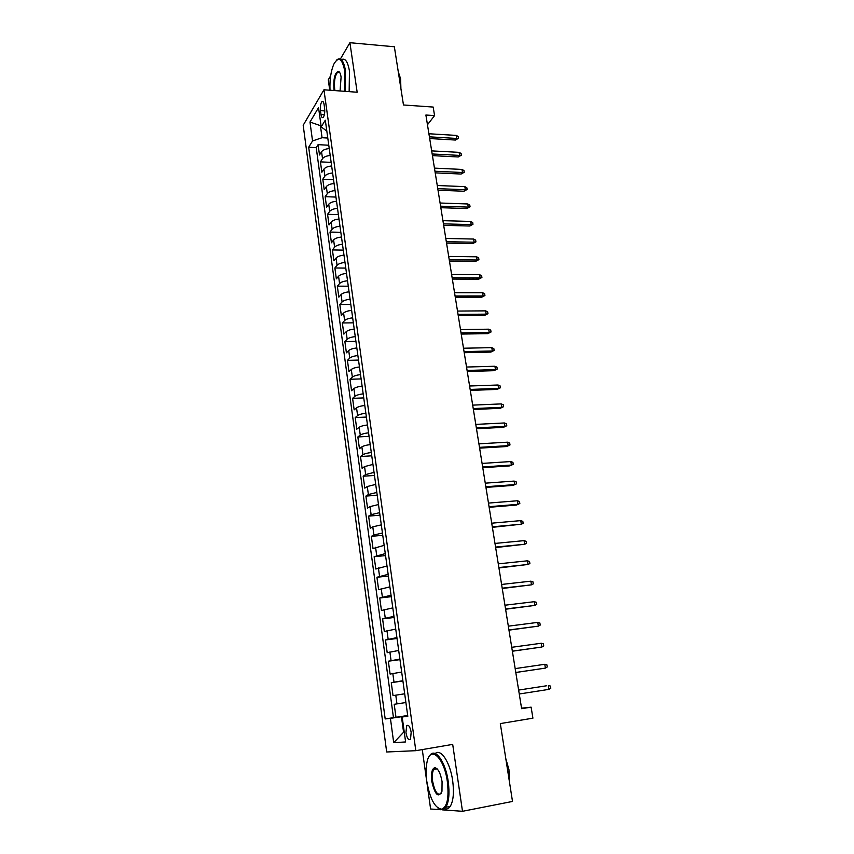 <?xml version="1.0" encoding="UTF-8"?>
<svg xmlns="http://www.w3.org/2000/svg" width="854" height="854" viewBox="0 0 854 854"><rect width="100%" height="100%" fill="white"/><g stroke="black" fill="none" stroke-linecap="round" stroke-linejoin="round"><path stroke-width="1.28" d="M435.529 767.81L435.241 769.166M411.169 732.273C410.005 726.466 408.49 724.32 406.632 725.815L405.96 732.711C407.123 738.518 408.639 740.674 410.518 739.18L411.169 732.273M422.271 749.588L430.608 809.005L440.952 809.741M303.191 125.271L386.681 751.99L415.823 750.687L323.944 89.787L303.191 125.271M330.679 75.696L328.288 79.806L329.74 90.214M442.073 809.827L462.494 811.3L512.507 801.447L500.316 723.584L532.917 718.171L531.113 707.155L521.548 708.19M323.944 89.787L357.164 92.232L349.905 42.7L340.404 59.001M349.905 42.7L394.356 46.767L403.472 104.978L433.181 107.06L434.569 115.6L425.89 115.023L521.634 708.681L531.113 707.155M329.238 148.553C325.481 148.927 322.919 149.984 321.563 151.734L319.503 154.969L318.094 144.657L328.779 145.233M330.199 155.503C326.431 155.876 323.869 156.933 322.513 158.663L320.442 161.865L331.149 162.377M320.442 161.865L321.851 172.252L323.944 169.103C325.299 167.395 327.872 166.349 331.651 165.964M334.074 183.525C330.284 183.92 327.701 184.944 326.335 186.61L324.221 189.684L322.801 179.212L333.54 179.65M336.529 201.224C332.718 201.619 330.124 202.622 328.737 204.245L326.612 207.244L325.171 196.687L335.953 197.071M338.995 219.051C335.174 219.457 332.569 220.449 331.171 222.029L329.014 224.944L327.573 214.301L338.376 214.61M341.483 237.028C337.65 237.444 335.024 238.415 333.615 239.953L331.437 242.782L329.986 232.064L340.831 232.299M343.991 255.143C340.138 255.57 337.511 256.52 336.081 258.015L333.893 260.758L332.419 249.955L343.297 250.126M346.51 273.408C342.657 273.835 340.009 274.774 338.568 276.216L336.348 278.874L334.875 267.985L345.774 268.092M349.062 291.822C345.187 292.26 342.529 293.178 341.077 294.577L338.835 297.139L337.341 286.165L348.283 286.197M351.634 310.376C347.738 310.824 345.069 311.721 343.596 313.076L341.344 315.553L339.839 304.494L350.813 304.44M354.218 329.089C350.311 329.548 347.621 330.423 346.148 331.726L343.863 334.117L342.347 322.961L353.353 322.844M356.833 347.952C352.916 348.411 350.204 349.275 348.72 350.524L346.404 352.819L344.877 341.579L355.926 341.386M359.459 366.964C355.531 367.433 352.809 368.277 351.304 369.483L348.976 371.682L347.429 360.345L358.509 360.078M362.117 386.136C358.168 386.616 355.435 387.438 353.908 388.591L351.56 390.694L350.001 379.261L361.114 378.92M364.786 405.469C360.826 405.949 358.072 406.75 356.545 407.849L354.164 409.856L352.595 398.338L363.74 397.911M367.487 424.95C363.505 425.452 360.74 426.231 359.192 427.278L356.791 429.188L355.211 417.574L366.398 417.062M370.209 444.603C366.206 445.115 363.43 445.863 361.872 446.866L359.449 448.67L357.847 436.96L369.067 436.373M372.942 464.416L364.573 466.604L362.117 468.312L360.505 456.506L371.757 455.833M375.707 484.399L367.284 486.524L364.807 488.125L363.185 476.222L374.479 475.464M378.503 504.543L370.028 506.603L367.53 508.098L365.896 496.089L377.212 495.245M381.311 524.858L372.792 526.843L370.262 528.231L368.618 516.126L379.977 515.197M384.151 545.354L373.027 548.546L371.362 536.333L382.763 535.319M387.001 566.021L375.813 569.02L374.137 556.712L385.56 555.602M389.894 586.858L378.621 589.676L376.934 577.261L388.399 576.066M392.797 607.877L381.45 610.503L379.752 597.981L391.249 596.69M395.733 629.078L384.311 631.512L382.592 618.883L394.132 617.495M398.69 650.46L387.193 652.691L385.464 639.966L397.035 638.482M401.679 672.034L390.097 674.062L388.346 661.22L399.96 659.64M404.689 693.79L393.032 695.615L391.271 682.666L402.917 680.98M320.463 110.636L320.997 114.5C321.446 117.19 322.171 118.172 323.186 117.446C324.509 115.589 324.99 112.589 324.637 108.458L324.093 104.562C323.645 101.893 322.919 100.911 321.926 101.637C320.592 103.494 320.111 106.504 320.463 110.636L324.787 110.924M407.753 715.972L402.181 716.976L407.806 716.325L325.31 120.179L321.2 126.872L326.826 131.11M402.181 716.976L405.607 741.945L393.705 742.702L390.417 718.342L385.186 718.951L308.689 147.24L312.543 140.963L309.991 122.047L318.553 107.604L321.2 126.872M318.094 144.657L316.226 147.635L393.459 717.659L407.689 715.513M405.896 702.554L394.206 704.294L395.989 717.36M391.271 682.666L402.874 680.713M388.346 661.22L399.885 659.074M385.464 639.966L396.907 637.607M382.592 618.883L393.972 616.332M379.752 597.981L391.047 595.249M376.934 577.261L388.154 574.336M374.137 556.712L385.282 553.595M371.362 536.333L373.903 534.988L382.443 533.035M368.618 516.126L371.127 514.674L379.624 512.656M365.896 496.089L368.384 494.53L376.827 492.438M363.185 476.222L365.651 474.557L374.052 472.39M360.505 456.506L362.95 454.744C364.509 453.762 367.295 453.026 371.298 452.513M357.847 436.96L360.26 435.092C361.818 434.067 364.583 433.298 368.565 432.797M355.211 417.574L357.602 415.599C359.139 414.521 361.893 413.731 365.864 413.24M352.595 398.338L354.965 396.277C356.481 395.146 359.224 394.334 363.185 393.843M350.001 379.261L352.35 377.105C353.855 375.92 356.577 375.087 360.516 374.618M347.429 360.345L349.745 358.093C351.24 356.855 353.951 356.001 357.879 355.542M344.877 341.579L347.172 339.23C348.656 337.938 351.346 337.074 355.264 336.615M342.347 322.961L344.621 320.517C346.083 319.182 348.774 318.296 352.659 317.848M339.839 304.494L342.08 301.953C343.543 300.576 346.212 299.669 350.087 299.231M337.341 286.165L339.572 283.549C341.013 282.119 343.671 281.19 347.535 280.752M334.875 267.985L337.074 265.274C338.504 263.811 341.141 262.861 344.995 262.434M332.419 249.955L334.597 247.158C336.017 245.642 338.643 244.671 342.486 244.255M329.986 232.064L332.142 229.182C333.551 227.623 336.166 226.63 339.988 226.225M327.573 214.301L329.708 211.344C331.106 209.742 333.7 208.739 337.511 208.333M325.171 196.687L327.296 193.644C328.673 192.001 331.256 190.976 335.056 190.581M322.801 179.212L324.894 176.084C326.26 174.397 328.833 173.362 332.622 172.978M321.029 125.677L320.41 125.645L322.065 137.718L312.543 140.963M327.787 138.049L322.065 137.718M462.494 811.3L452.695 744.389L415.823 750.687M427.459 124.759L434.569 115.6M320.912 124.823L320.41 125.645L309.991 122.047M404.262 732.145L403.579 732.262L404.273 732.198M407.721 715.748L401.455 716.73L403.579 732.262L393.705 742.702M316.226 147.635L308.689 147.24M393.459 717.659L385.186 718.951M390.417 718.342L401.455 716.73M429.679 138.54L455.428 140.045L456.773 138.444L429.413 136.832M456.26 135.402L458.267 136.565L458.555 138.252L456.773 138.444L456.26 135.402L428.911 133.758M458.555 138.252L455.428 140.045M344.44 91.293L344.76 71.021C342.187 58.382 338.547 56.076 333.839 64.114C330.872 71.128 329.591 79.838 330.007 90.236M336.391 60.324L337.116 59.62C340.959 57.122 343.746 60.826 345.486 70.765L345.187 91.346M334.202 90.545L333.946 89.083C333.348 78.557 334.853 72.633 338.462 71.32C339.7 71.843 340.575 73.786 341.098 77.148L340.052 90.972M339.678 72.451L337.554 72.302C334.96 75.675 333.999 81.183 334.651 88.837L334.971 90.599M398.21 71.341L399.458 79.305M398.423 72.184L400.611 78.856L400.91 88.624M341.386 59.684C345.112 57.73 347.802 61.531 349.457 71.085L349.147 91.645M447.357 781.666C444.229 757.69 430.459 745.019 427.107 761.725C425.868 767.138 425.772 773.66 426.797 781.314C429.968 799.002 434.974 808.3 441.806 809.197C447.261 806.742 449.108 797.572 447.357 781.666M429.018 756.793L429.701 755.662C434.878 747.133 445.553 761.469 448.233 781.559C449.738 793.366 448.926 801.938 445.809 807.276L442.532 809.763L437.611 807.82M442.062 781.581L441.966 791.295C438.412 798.276 435.017 794.978 431.782 781.399C430.918 773.521 431.857 768.963 434.601 767.746C437.931 768.12 440.418 772.731 442.062 781.581M437.163 768.888L435.305 768.312L433.789 769.422C432.327 771.877 431.943 775.838 432.626 781.293C434.825 791.946 437.707 795.971 441.262 793.366L441.315 793.302M506.838 765.216L508.514 775.891M505.814 758.672L508.973 769.742L509.294 780.876M435.23 753.559C440.749 748.125 450.186 762.355 452.673 780.748C454.179 792.523 453.367 801.084 450.229 806.411C448.649 808.695 446.77 809.453 444.614 808.685M436.458 768.942L436.629 768.408M432.444 155.631L458.256 156.976L459.612 155.407L432.177 153.966M459.1 152.343L461.107 153.496L461.395 155.193L459.612 155.407L459.1 152.343L431.676 150.88M461.395 155.193L458.256 156.976M435.22 172.86L461.107 174.035L462.473 172.508L434.953 171.238M461.961 169.423L463.968 170.554L464.256 172.262L462.473 172.508L461.961 169.423L434.451 168.121M464.256 172.262L461.107 174.035M438.017 190.218L463.978 191.221L465.355 189.737L437.76 188.649M464.832 186.631L466.85 187.741L467.138 189.46L465.355 189.737L464.832 186.631L437.259 185.51M467.138 189.46L463.978 191.221M440.835 207.703L466.871 208.547L468.259 207.095L440.589 206.188M467.736 203.967L469.764 205.056L470.052 206.796L468.259 207.095L467.736 203.967L440.088 203.017M470.052 206.796L466.871 208.547M443.685 225.339L469.785 226.011L471.194 224.602L443.439 223.865M470.661 221.442L472.689 222.51L472.977 224.271L471.194 224.602L470.661 221.442L442.927 220.674M472.977 224.271L469.785 226.011M446.546 243.102L472.721 243.603L474.141 242.226L446.322 241.682M473.607 239.045L475.635 240.102L475.934 241.874L474.141 242.226L473.607 239.045L445.799 238.469M475.934 241.874L472.721 243.603M449.439 261.004L475.689 261.335L477.119 260L449.215 259.648M476.585 256.798L478.614 257.833L478.913 259.616L477.119 260L476.585 256.798L448.692 256.403M478.913 259.616L475.689 261.335M452.342 279.055L478.667 279.194L480.119 277.913L452.129 277.742M479.574 274.678L481.613 275.703L481.912 277.497L480.119 277.913L479.574 274.678L451.606 274.476M481.912 277.497L478.667 279.194M455.278 297.245L481.677 297.213L483.14 295.964L455.075 295.986M482.595 292.708L484.634 293.701L484.933 295.516L483.14 295.964L482.595 292.708L454.541 292.698M484.933 295.516L481.677 297.213M458.235 315.585L484.709 315.361L486.182 314.155L458.043 314.379M485.627 310.867L487.677 311.859L487.986 313.674L486.182 314.155L485.627 310.867L457.509 311.059M487.986 313.674L484.709 315.361M461.213 334.063L487.762 333.658L489.246 332.494L461.032 332.921M488.691 329.185L490.74 330.146L491.05 331.982L489.246 332.494L488.691 329.185L460.487 329.569M491.05 331.982L487.762 333.658M464.224 352.691L490.847 352.094L492.342 350.983L464.042 351.602M491.787 347.642L493.836 348.581L494.146 350.439L492.342 350.983L491.787 347.642L463.498 348.229M494.146 350.439L490.847 352.094M467.245 371.479L493.943 370.679L495.459 369.611L467.085 370.444M494.904 366.249L496.953 367.167L497.274 369.035L495.459 369.611L494.904 366.249L466.53 367.039M497.274 369.035L493.943 370.679M470.298 390.406L497.071 389.413L498.608 388.389L470.148 389.435M498.042 385.005L500.102 385.901L500.412 387.78L498.608 388.389L498.042 385.005L469.593 386.008M500.412 387.78L497.071 389.413M473.383 409.493L500.23 408.308L501.778 407.326L473.233 408.586M501.202 403.91L503.262 404.785L503.582 406.685L501.778 407.326L501.202 403.91L472.678 405.127M503.582 406.685L500.23 408.308M476.479 428.729L503.412 427.342L504.97 426.413L476.351 427.886M504.394 422.965L506.465 423.819L506.785 425.74L504.97 426.413L504.394 422.965L475.785 424.395M506.785 425.74L503.412 427.342M479.606 448.136L506.614 446.535L508.183 445.649L479.489 447.347M507.607 442.18L509.678 443.012L509.998 444.945L508.183 445.649L507.607 442.18L478.913 443.824M509.998 444.945L506.614 446.535M482.766 467.693L509.849 465.878L511.439 465.046L482.649 466.967M510.852 461.544L512.923 462.366L513.254 464.309L511.439 465.046L510.852 461.544L482.072 463.423M513.254 464.309L509.849 465.878M485.947 487.41L513.105 485.392L514.706 484.613L485.841 486.748M514.119 481.08L516.2 481.869L516.531 483.823L514.706 484.613L514.119 481.08L485.264 483.172M516.531 483.823L513.105 485.392M489.15 507.297L516.392 505.056L518.004 504.33L489.054 506.7M517.407 500.764L519.499 501.533L519.83 503.508L518.004 504.33L517.407 500.764L488.477 503.091M519.83 503.508L516.392 505.056M492.384 527.345L521.335 524.207L492.299 526.811M520.737 520.62L522.819 521.356L523.16 523.353L521.335 524.207L520.737 520.62L491.712 523.182M495.651 547.563L524.687 544.254L495.566 547.094M524.078 540.635L526.181 541.351L526.512 543.357L524.687 544.254L524.078 540.635L494.978 543.432M498.928 567.942L528.071 564.462L498.875 567.547M527.462 560.811L529.555 561.505L529.896 563.533L528.071 564.462L527.462 560.811L498.277 563.853M502.248 588.502L531.487 584.841L502.195 588.182M530.868 581.168L532.971 581.841L533.312 583.88L531.487 584.841L530.868 581.168L501.597 584.456M505.589 609.233L534.924 605.401L505.547 608.977M534.305 601.686L536.408 602.337L536.75 604.386L534.924 605.401L534.305 601.686L504.949 605.219M508.963 630.145L538.394 626.121L508.931 629.964M537.764 622.385L539.877 623.004L540.219 625.075L538.394 626.121L537.764 622.385L508.322 626.174M512.368 651.228L541.895 647.022L512.347 651.122M541.255 643.254L543.368 643.841L543.72 645.934L541.895 647.022L541.255 643.254L511.727 647.3M515.795 672.504L545.418 668.106L515.784 672.461M544.777 664.295L546.902 664.86L547.254 666.974L545.418 668.106L544.777 664.295L515.165 668.607M548.973 689.359L550.809 688.196L550.456 686.061L548.332 685.527L548.973 689.359L519.264 693.992M546.571 685.773L518.624 690.075L546.571 685.773M322.513 158.663L321.563 151.734M396.971 703.888L395.776 695.167M394.004 682.132L392.819 673.486M391.057 660.569L389.883 651.997M388.132 639.187L386.979 630.69M385.239 617.997L384.087 609.564M382.368 596.978L381.226 588.619M379.528 576.14L378.397 567.857M376.699 555.484L375.579 547.265M373.903 534.988L372.792 526.843M371.127 514.674L370.028 506.603M368.384 494.53L367.284 486.524M365.651 474.557L364.573 466.604M362.95 454.744L361.872 446.866M360.26 435.092L359.192 427.278M357.602 415.599L356.545 407.849M354.965 396.277L353.908 388.591M352.35 377.105L351.304 369.483M349.745 358.093L348.72 350.524M347.172 339.23L346.148 331.726M344.621 320.517L343.596 313.076M342.08 301.953L341.077 294.577M339.572 283.549L338.568 276.216M337.074 265.274L336.081 258.015M334.597 247.158L333.615 239.953M332.142 229.182L331.171 222.029M329.708 211.344L328.737 204.245M327.296 193.644L326.335 186.61M324.894 176.084L323.944 169.103M324.371 114.714L320.997 114.5M408.49 725.516L406.632 725.815M323.143 101.722L321.926 101.637M337.554 72.302L339.689 72.473M338.953 71.95L338.462 71.32M450.229 806.411L445.809 807.276M433.789 769.422L437.099 768.835M435.305 768.312L434.601 767.746M441.806 809.197L442.532 809.763"/></g></svg>
